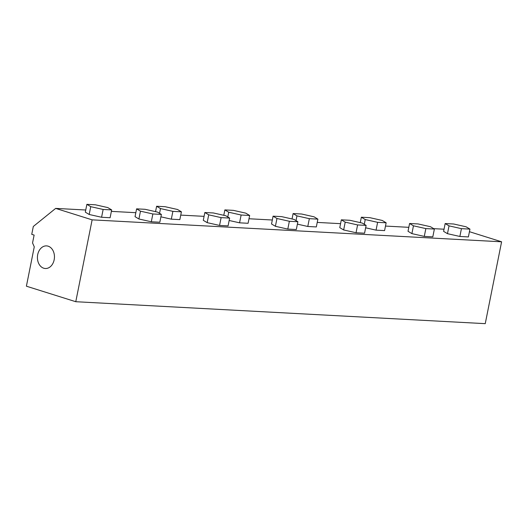 <?xml version="1.0" encoding="UTF-8"?>
<svg xmlns="http://www.w3.org/2000/svg" width="528" height="528" viewBox="0 0 528 528"><rect width="100%" height="100%" fill="white"/><g stroke="black" fill="none" stroke-linecap="round" stroke-linejoin="round"><path stroke-width="0.79" d="M156.618 206.25L165.139 206.705L177.533 209.491L181.408 211.814L172.887 211.358L160.492 208.573L156.618 206.25L155.536 211.649M172.887 211.358L171.323 219.166L179.843 219.622L181.408 211.814M159.542 213.312L160.492 208.573M171.323 219.166L160.908 216.83M136.6 208.85L145.121 209.306L157.516 212.091L161.39 214.421L152.869 213.965L140.474 211.18L136.6 208.85L135.036 216.658L138.91 218.988L140.474 211.18M152.869 213.965L151.305 221.773L159.826 222.229L161.39 214.421M151.305 221.773L138.91 218.988M111.665 209.913L103.145 209.458L90.75 206.672L86.876 204.343L95.396 204.798L107.791 207.583L111.665 209.913L110.101 217.721L101.581 217.265L103.145 209.458M101.581 217.265L89.186 214.48L90.75 206.672M89.186 214.48L85.312 212.15L86.876 204.343M273.088 216.17L281.609 216.625L294.004 219.41L297.878 221.734L289.357 221.278L276.962 218.493L273.088 216.17L271.531 223.978L275.405 226.301L276.962 218.493M289.357 221.278L287.8 229.086L296.32 229.541L297.878 221.734M287.8 229.086L275.405 226.301M249.652 215.477L241.131 215.015L228.736 212.23L224.862 209.906L233.383 210.362L245.777 213.147L249.652 215.477L248.087 223.285L239.567 222.823L241.131 215.015M227.786 216.968L228.736 212.23M239.567 222.823L229.152 220.486M223.78 215.305L224.862 209.906M293.113 213.563L301.66 214.025L314.048 216.81L317.889 219.133L309.342 218.671L296.954 215.879L293.113 213.563L292.037 218.968M309.342 218.671L307.778 226.479L316.325 226.941L317.889 219.133M296.01 220.612L296.954 215.879M307.778 226.479L297.396 224.143M445.163 223.549L453.684 224.004L466.079 226.789L469.953 229.112L461.432 228.657L449.038 225.872L445.163 223.549L443.599 231.356L447.473 233.68L449.038 225.872M461.432 228.657L459.868 236.465L468.389 236.927L469.953 229.112M459.868 236.465L447.473 233.68M204.844 212.507L213.365 212.962L225.76 215.747L229.634 218.077L221.113 217.622L208.718 214.837L204.844 212.507L203.287 220.315L207.161 222.644L208.718 214.837M221.113 217.622L219.556 225.43L228.076 225.885L229.634 218.077M219.556 225.43L207.161 222.644M361.35 217.219L369.871 217.675L382.265 220.46L386.14 222.79L377.619 222.334L365.224 219.549L361.35 217.219L360.274 222.625M377.619 222.334L376.061 230.142L384.582 230.597L386.14 222.79M364.28 224.288L365.224 219.549M376.061 230.142L365.647 227.799M413.457 225.812L409.583 223.483L418.103 223.938L430.498 226.723L434.372 229.053L425.852 228.598L413.457 225.812L411.893 233.62L408.019 231.29L409.583 223.483M425.852 228.598L424.288 236.405L432.808 236.861L434.372 229.053M424.288 236.405L411.893 233.62M341.332 219.826L349.853 220.282L362.248 223.067L366.122 225.397L357.601 224.935L345.206 222.149L341.332 219.826L339.775 227.634L343.649 229.957L345.206 222.149M357.601 224.935L356.044 232.742L364.564 233.204L366.122 225.397M356.044 232.742L343.649 229.957M54.166 259.789A11.326 8.507 93.1 0 1 45.329 268.508A11.326 8.507 93.1 0 1 37.442 256.747A11.326 8.507 93.1 0 1 46.543 245.89A11.326 8.507 93.1 0 1 54.166 259.789M75.775 301.712L26.4 286.196L34.267 246.84L32.545 242.953L34.115 235.085L31.746 234.34L33.317 226.466L55.671 208.395L92.129 219.853L75.775 301.712L485.245 323.657L501.6 241.798L469.438 231.693M92.129 219.853L501.6 241.798M55.671 208.395L85.741 210.005M111.368 211.378L135.835 212.692M180.748 215.101L204.079 216.348M248.992 218.757L272.323 220.004M317.236 222.413L340.567 223.667M385.486 226.07L408.811 227.324M433.712 228.657L444.028 229.211"/></g></svg>

